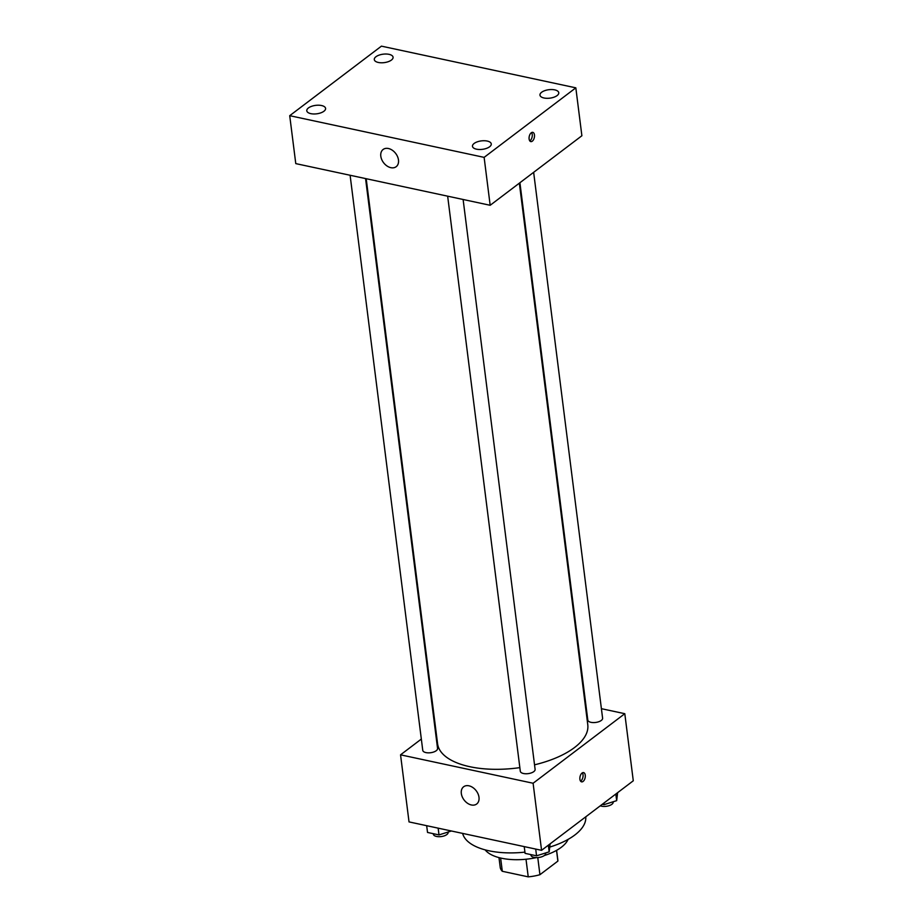 <?xml version="1.0" encoding="UTF-8"?>
<svg xmlns="http://www.w3.org/2000/svg" width="923" height="923" viewBox="0 0 923 923"><rect width="100%" height="100%" fill="white"/><g stroke="black" fill="none" stroke-linecap="round" stroke-linejoin="round"><path stroke-width="1.38" d="M526.006 859.244L528.233 876.85L502.308 871.289A29.04 13.049 -7.2 0 1 500.208 867.285L498.985 857.617M556.523 850.383L557.873 861.101A29.04 13.049 -7.2 0 0 557.838 859.994L556.615 850.337M557.873 861.101L539.932 874.704A29.04 13.049 -7.2 0 1 528.233 876.85M537.774 857.582L539.932 874.704M500.624 858.021L502.308 871.289M568.095 839.388A43.254 19.441 172.8 0 1 544.316 855.54M536.378 857.617A43.254 19.441 172.8 0 1 485.14 849.864M585.77 816.82A62.176 27.944 172.8 0 1 550.027 847.002M524.922 852.137A62.176 27.944 172.8 0 1 462.631 833.4M601.404 708.691L624.802 713.698L633.282 780.789L541.57 850.325L409.027 821.908L400.547 754.829L421.326 739.069M585.309 705.23L585.943 705.368M534.532 764.821A75.698 34.013 -7.2 0 0 574.533 747.526A75.698 34.013 -7.2 0 0 587.778 724.774L519.349 183.169M366.2 178.704L437.583 743.753A75.698 34.013 -7.2 0 0 519.845 767.624M624.802 713.698L533.102 783.246L400.547 754.829M350.105 175.255L422.757 750.33A7.465 3.357 -7.2 0 0 428.145 752.845A7.465 3.357 -7.2 0 0 436.256 750.699A7.465 3.357 -7.2 0 0 437.56 748.461L365.566 178.566M519.914 182.731L587.801 720.067A7.465 3.357 -7.2 0 0 593.189 722.582A7.465 3.357 -7.2 0 0 601.3 720.436A7.465 3.357 -7.2 0 0 602.604 718.198L533.644 172.324M463.115 199.483L535.109 769.378A7.465 3.357 172.8 0 1 528.129 773.636A7.465 3.357 172.8 0 1 520.307 771.247L447.655 196.172M533.102 783.246L541.57 850.325M478.991 797.287A10.811 7.615 52.8 0 1 476.683 804.002A10.811 7.615 52.8 0 1 464.084 799.987A10.811 7.615 52.8 0 1 463.623 786.777A10.811 7.615 52.8 0 1 472.841 787.538A10.811 7.615 52.8 0 1 478.991 797.287M582.055 773.036A4.73 2.596 -77.9 0 1 583.578 772.597A4.73 2.596 -77.9 0 1 585.124 777.766A4.73 2.596 -77.9 0 1 581.594 781.85A4.73 2.596 -77.9 0 1 579.863 777.997A4.73 2.596 -77.9 0 1 582.055 773.036M582.355 772.828A4.73 2.596 -77.9 0 1 582.898 777.293A4.73 2.596 -77.9 0 1 580.579 781.146M581.882 135.75L490.171 205.287L295.775 163.613L289.718 115.687L381.43 46.15L575.825 87.835L581.882 135.75M575.825 87.835L484.125 157.372L490.171 205.287M531.256 132.785A4.73 2.596 -77.9 0 1 532.779 132.347A4.73 2.596 -77.9 0 1 534.325 137.515A4.73 2.596 -77.9 0 1 530.794 141.6A4.73 2.596 -77.9 0 1 529.075 137.746A4.73 2.596 -77.9 0 1 531.256 132.785M484.125 157.372L289.718 115.687M388.433 148.511A10.811 7.615 52.8 0 1 397.559 156.656A10.811 7.615 52.8 0 1 396.175 166.705A10.811 7.615 52.8 0 1 383.576 162.702A10.811 7.615 52.8 0 1 383.114 149.48A10.811 7.615 52.8 0 1 388.433 148.511M310.832 113.656A9.472 4.257 -7.2 0 0 323.927 111.245A9.472 4.257 -7.2 0 0 325.588 108.406A9.472 4.257 -7.2 0 0 315.654 105.372A9.472 4.257 -7.2 0 0 306.794 110.783A9.472 4.257 -7.2 0 0 310.832 113.656M476.51 149.18A9.472 4.257 -7.2 0 0 489.605 146.769A9.472 4.257 -7.2 0 0 491.267 143.93A9.472 4.257 -7.2 0 0 481.333 140.896A9.472 4.257 -7.2 0 0 472.472 146.296A9.472 4.257 -7.2 0 0 476.51 149.18M544.005 97.988A9.472 4.257 -7.2 0 0 557.1 95.588A9.472 4.257 -7.2 0 0 558.761 92.75A9.472 4.257 -7.2 0 0 548.827 89.704A9.472 4.257 -7.2 0 0 539.967 95.115A9.472 4.257 -7.2 0 0 544.005 97.988M378.326 62.464A9.472 4.257 -7.2 0 0 391.421 60.064A9.472 4.257 -7.2 0 0 393.083 57.226A9.472 4.257 -7.2 0 0 383.149 54.18A9.472 4.257 -7.2 0 0 374.288 59.591A9.472 4.257 -7.2 0 0 378.326 62.464M531.567 132.577A4.73 2.596 -77.9 0 1 532.098 137.042A4.73 2.596 -77.9 0 1 529.79 140.896M550.12 843.853L549.173 851.837L536.551 855.817L525.083 853.36L524.229 846.61M548.331 845.203L549.173 851.837M535.709 849.068L536.551 855.817M530.829 854.594L530.898 855.102A7.465 3.357 -7.2 0 0 536.298 857.617A7.465 3.357 -7.2 0 0 544.397 855.471A7.465 3.357 -7.2 0 0 545.701 853.233L545.666 852.944M451.393 830.988L439.002 834.911L427.522 832.442L426.668 825.693M438.148 828.15L439.002 834.911M433.279 833.677L433.349 834.184A7.465 3.357 -7.2 0 0 438.737 836.7A7.465 3.357 -7.2 0 0 446.847 834.554A7.465 3.357 -7.2 0 0 448.151 832.315L448.116 832.027M617.614 792.661L616.668 800.656L604.057 804.637L602.315 804.268M615.826 794.022L616.668 800.656M603.861 803.102L604.057 804.637M600.296 805.802A7.465 3.357 -7.2 0 0 611.891 804.291A7.465 3.357 -7.2 0 0 613.195 802.052L613.16 801.764"/></g></svg>
